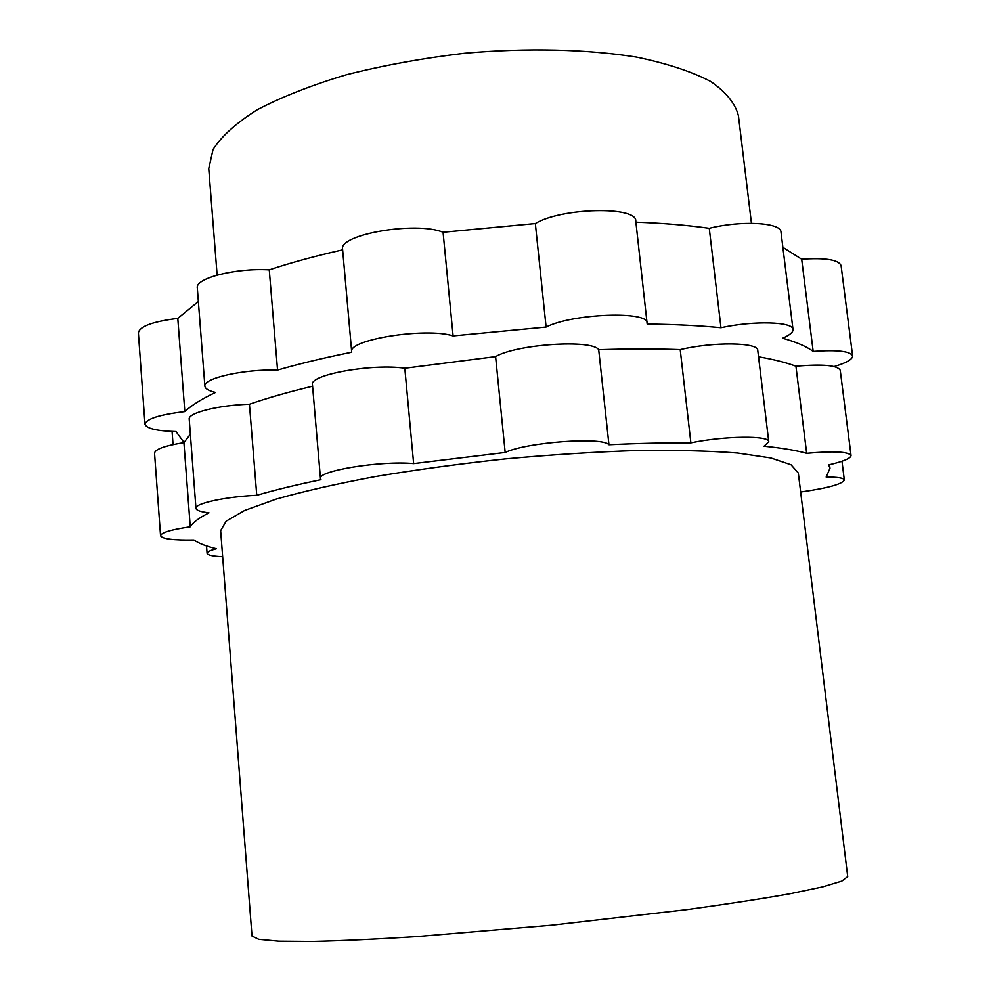 <?xml version="1.0" encoding="UTF-8"?>
<svg xmlns="http://www.w3.org/2000/svg" width="991" height="991" viewBox="0 0 991 991"><rect width="100%" height="100%" fill="white"/><g stroke="black" fill="none" stroke-linecap="round" stroke-linejoin="round"><path stroke-width="1.49" d="M252.011 936.061L258.738 939.319L278.805 941.19L312.438 941.45C341.35 940.781 375.998 939.183 416.381 936.631L551.752 925.198L686.701 909.651C726.787 904.164 761.076 898.887 789.554 893.832L822.468 886.933L841.768 881.123L847.714 876.601L798.325 473.017L791.029 464.767L770.825 457.953L737.601 453.036C709.234 450.831 675.428 450.001 636.197 450.533C594.563 451.933 550.909 454.72 505.199 458.92C459.576 463.838 416.22 469.734 375.143 476.597C336.568 483.819 303.605 491.313 276.229 499.092L244.628 510.476L226.183 521.142L220.646 530.668L252.011 936.061M222.665 556.694C212.731 556.261 207.54 555.133 207.082 553.312C207.069 551.9 210.179 550.377 216.434 548.741C206.252 546.301 198.757 543.39 193.976 539.996C173.301 540.355 162.165 538.931 160.554 535.722C161.223 532.576 171.121 529.615 190.247 526.816C192.898 522.468 199.141 517.798 208.977 512.818C200.653 511.889 196.317 510.39 195.958 508.321C194.57 503.453 225.527 496.689 256.756 495.289C274.978 489.988 296.383 484.772 320.973 479.669L320.477 478.566C317.17 470.861 380.99 460.443 413.643 463.602L505.175 452.466C526.444 442.197 602.615 436.597 608.957 444.736C638.452 443.324 665.754 442.692 690.876 442.853C724.52 435.842 769.685 435.359 768.756 441.763L764.049 446.198C781.849 448.006 796.046 450.372 806.662 453.321C833.728 450.893 848.519 451.636 851.034 455.538C850.736 458.399 843.279 461.521 828.687 464.89L829.975 468.285L826.16 477.055C837.729 477.005 843.787 477.996 844.332 480.016C842.189 484.141 827.968 488.08 801.694 491.846L800.678 492.279M217.128 275.089L208.754 168.643L213.04 149.492C221.563 136.151 236.366 122.859 257.449 109.642C282.051 96.759 311.781 85.102 346.652 74.672C383.839 65.282 423.194 58.135 464.717 53.241C527.175 47.717 587.329 49.203 636.47 57.106C666.893 63.424 691.619 71.55 710.646 81.448C726.056 92.101 735.322 103.535 738.431 115.774L751.451 223.297M806.662 453.321L795.934 366.224C822.827 363.908 837.593 365.258 840.244 370.312L851.034 455.538M758.536 356.81C773.884 359.46 786.346 362.595 795.934 366.224M690.876 442.853L680.21 349.6C713.495 341.622 758.474 342.279 757.768 350.418L768.756 441.763M608.957 444.736L598.7 349.699C628.021 348.733 655.187 348.708 680.21 349.6M505.175 452.466L495.599 356.636C516.484 344.137 592.135 339.157 598.7 349.699M413.643 463.602L404.811 368.243L495.599 356.636M320.477 478.566L312.462 384.706C308.994 374.784 372.232 363.313 404.811 368.243M256.756 495.289L249.435 404.254C267.359 398.035 288.406 392.015 312.599 386.217M195.958 508.321L189.219 419.168C187.733 412.913 218.392 405.158 249.435 404.254M190.247 526.816L183.93 442.643L190.359 434.231M160.554 535.722L154.546 453.172C155.153 449.183 164.952 445.665 183.93 442.643M351.681 351.904C347.37 339.727 425.994 327.129 453.098 335.924L546.103 327.055L535.338 223.57L443.076 232.266C415.947 220.981 338.067 234.533 342.601 249.447L351.731 352.239C324.268 357.763 299.542 363.709 277.554 370.064C243.811 369.011 202.746 378.327 204.889 386.205C205.211 388.769 208.754 390.85 215.505 392.448C201.631 399.014 191.412 405.393 184.821 411.612C159.613 414.634 146.334 418.846 144.971 424.21C146.433 428.533 156.776 430.974 176.026 431.556L184.004 442.469M834.174 366.546C846.413 362.867 852.57 359.349 852.619 355.992C850.439 351.198 837.296 349.674 813.177 351.421L801.682 259.208L782.878 247.341M635.9 222.195C663.041 223.173 687.494 225.217 709.259 228.314C741.479 220.225 781.23 222.541 780.995 232.092L793.011 329.52C793.184 332.245 789.728 335.144 782.63 338.216C796.417 342.106 806.6 346.503 813.177 351.421M793.011 329.52C793.469 321.654 753.544 320.489 720.965 327.736L709.259 228.314M535.338 223.57C561.141 207.639 637.188 205.992 635.776 221.08L647.173 324.057C674.512 324.367 699.101 325.581 720.965 327.736M647.21 323.153C648.944 310.703 572.377 313.466 546.103 327.055M852.619 355.992L841.086 265.65C838.782 259.778 825.639 257.623 801.682 259.208M184.821 411.612L177.798 318.396C152.787 321.518 139.644 326.336 138.381 332.852L144.971 424.21M177.798 318.396L198.361 301.487M277.554 370.064L269.267 269.874C235.697 267.843 195.054 278.248 197.308 287.898L204.889 386.205M269.267 269.874C291.007 262.64 315.46 255.963 342.626 249.843M453.098 335.924L443.076 232.266M844.332 480.016L841.978 461.261M829.975 468.285L829.529 464.705M207.082 553.312L206.524 545.93M172.075 431.432L173.053 444.587"/></g></svg>
